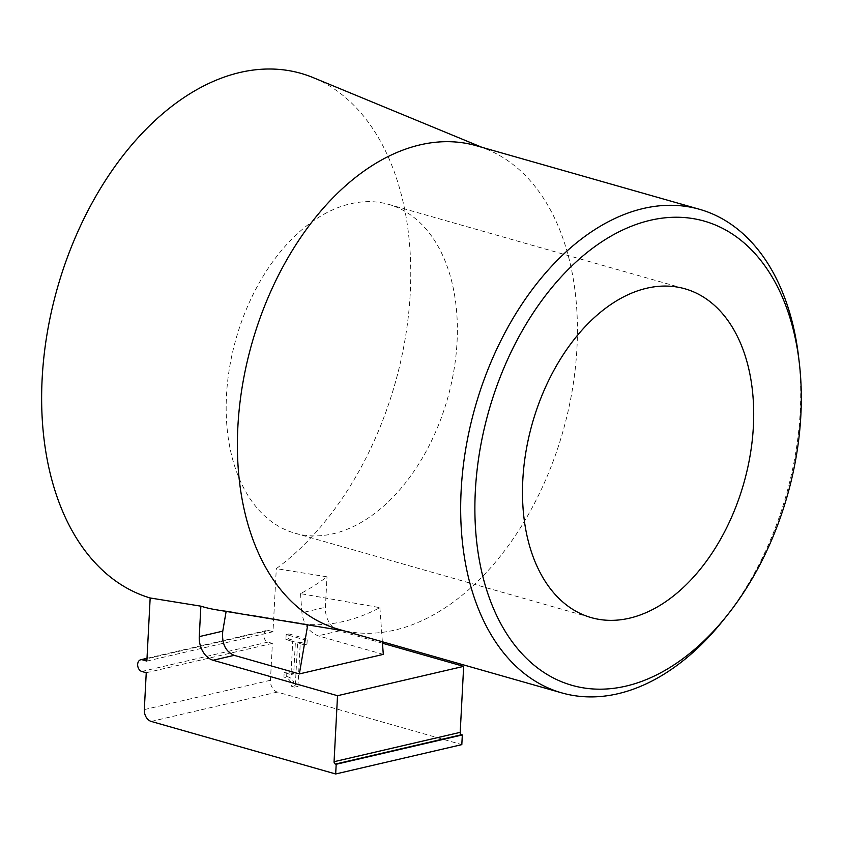 <?xml version="1.0" encoding="UTF-8"?>
<svg xmlns="http://www.w3.org/2000/svg" width="843" height="843" viewBox="0 0 843 843"><rect width="100%" height="100%" fill="white"/><g stroke="black" fill="none" stroke-linecap="round" stroke-linejoin="round"><path stroke-width="0.63" stroke-dasharray="4.21 3.16" d="M798.595 356.81A251.404 161.624 -74.1 0 1 800.228 411.658A251.404 161.624 -74.1 0 1 723.673 619.731M338.517 629.268A251.404 161.624 105.9 0 0 350.108 631.871A251.404 161.624 105.9 0 0 576.949 348.043A251.404 161.624 105.9 0 0 487.517 149.611A251.404 161.624 105.9 0 0 476.295 145.702M215.745 609.7A266.946 171.603 105.9 0 0 226.209 610.922L307.811 624.421A257.442 165.502 105.9 0 0 379.887 607.655L300.519 593.63A266.946 171.603 105.9 0 0 327 576.823L276.304 568.625A272.932 175.449 105.9 0 0 410.256 293.037A272.932 175.449 105.9 0 0 313.174 77.619M457.054 341.963A170.96 109.906 105.9 0 0 388.612 204.375A170.96 109.906 105.9 0 0 226.482 395.609A170.96 109.906 105.9 0 0 294.924 533.197A170.96 109.906 105.9 0 0 457.054 341.963M146.861 661.091L272.995 631.734L276.304 568.625M292.721 641.512L285.893 639.574L286.156 634.537L304.513 639.763L304.249 644.8L297.568 642.903L295.24 687.33L291.341 686.213C291.425 681.207 288.959 678.183 283.922 677.129L284.165 672.609L290.993 674.558L292.721 641.512L295.44 640.891L293.701 673.926L290.993 674.558M272.995 631.734L268.548 630.469A6.038 4.352 -103.1 0 0 266.883 630.416A6.038 4.352 -103.1 0 0 263.827 636.149A6.038 4.352 -103.1 0 0 267.937 642.113L272.384 643.388L270.455 680.259A10.053 7.26 -103.1 0 0 277.358 692.082L461.816 744.632M382.48 643.23L339.202 630.901A20.116 14.51 76.9 0 1 325.409 607.276L327 576.823M300.519 593.63L301.91 612.735L325.409 607.276M379.887 607.655L382.374 641.765M383.291 654.389L318.106 635.812C309.086 632.071 303.68 624.378 301.91 612.735M272.384 643.388L146.25 672.735M286.156 634.537L288.864 633.904L288.601 638.941L285.893 639.574M288.601 638.941L295.44 640.891M293.701 673.926L286.873 671.976L284.165 672.609M286.873 671.976L286.641 676.497L283.922 677.129M286.641 676.497C291.667 677.551 294.144 680.575 294.049 685.58L291.341 686.213M294.049 685.58L297.958 686.697L295.24 687.33M297.958 686.697L300.287 642.271L297.568 642.903M300.287 642.271L306.968 644.168L304.249 644.8M306.968 644.168L307.231 639.142L304.513 639.763M307.231 639.142L288.864 633.904M339.202 630.901L318.106 635.812M151.213 721.429L277.358 692.082M144.311 709.606L270.455 680.259M268.548 630.469L146.977 658.762M141.803 671.471L267.937 642.113M350.108 631.871L344.229 630.901M388.612 204.375L684.938 288.801M487.517 149.611L482.006 147.335M294.924 533.197L591.249 617.624M147.009 658.309L266.883 630.416"/><path stroke-width="1.26" d="M727.361 615.105L723.673 619.731A251.404 161.624 -74.1 0 1 561.796 692.893A251.404 161.624 -74.1 0 1 461.142 490.552A251.404 161.624 -74.1 0 1 699.574 209.317A251.404 161.624 -74.1 0 1 798.595 356.81L799.28 362.69A241.351 155.154 -74.1 0 1 800.85 415.346A241.351 155.154 -74.1 0 1 727.361 615.105A241.351 155.154 -74.1 0 1 555.094 678.826A241.351 155.154 -74.1 0 1 475.336 491.09A241.351 155.154 -74.1 0 1 631.333 226.261A241.351 155.154 -74.1 0 1 799.28 362.69M699.574 209.317L476.295 145.702A251.404 161.624 105.9 0 0 237.863 426.937A251.404 161.624 105.9 0 0 338.517 629.268L561.796 692.893M482.006 147.335L313.174 77.619A272.932 175.449 105.9 0 0 42.15 378.686A272.932 175.449 105.9 0 0 150.17 597.972L200.866 606.17A266.946 171.603 105.9 0 0 215.745 609.7L344.229 630.901M522.808 480.036A170.96 109.906 -74.1 0 1 684.938 288.801A170.96 109.906 -74.1 0 1 753.379 426.389A170.96 109.906 -74.1 0 1 591.249 617.624A170.96 109.906 -74.1 0 1 522.808 480.036M150.17 597.972L146.861 661.091L142.414 659.816A6.038 4.352 76.9 0 0 140.739 659.763L147.009 658.309M335.44 764.064A2.013 1.454 76.9 0 1 334.06 761.703L460.204 732.356A2.013 1.454 -103.1 0 0 461.585 734.717L335.44 764.064L336.188 764.274L335.672 773.979L151.213 721.429A10.053 7.26 76.9 0 1 144.311 709.606L146.25 672.735L141.803 671.471A6.038 4.352 76.9 0 1 137.683 665.496A6.038 4.352 76.9 0 1 140.739 659.763M334.06 761.703L337.527 695.707L213.068 660.248A20.116 14.51 76.9 0 1 199.264 636.623L200.866 606.17M460.204 732.356L463.661 666.36L382.48 643.23M335.672 773.979L461.816 744.632L462.322 734.927L461.585 734.717M382.374 641.765L383.291 654.389L299.36 673.915L307.727 624.874M226.135 611.407L222.763 631.154C221.646 643.462 225.45 651.523 234.164 655.338L299.36 673.915M337.527 695.707L463.661 666.36M462.322 734.927L336.188 764.274M199.264 636.623L222.763 631.154M234.164 655.338L213.068 660.248M146.977 658.762L142.414 659.816"/></g></svg>
